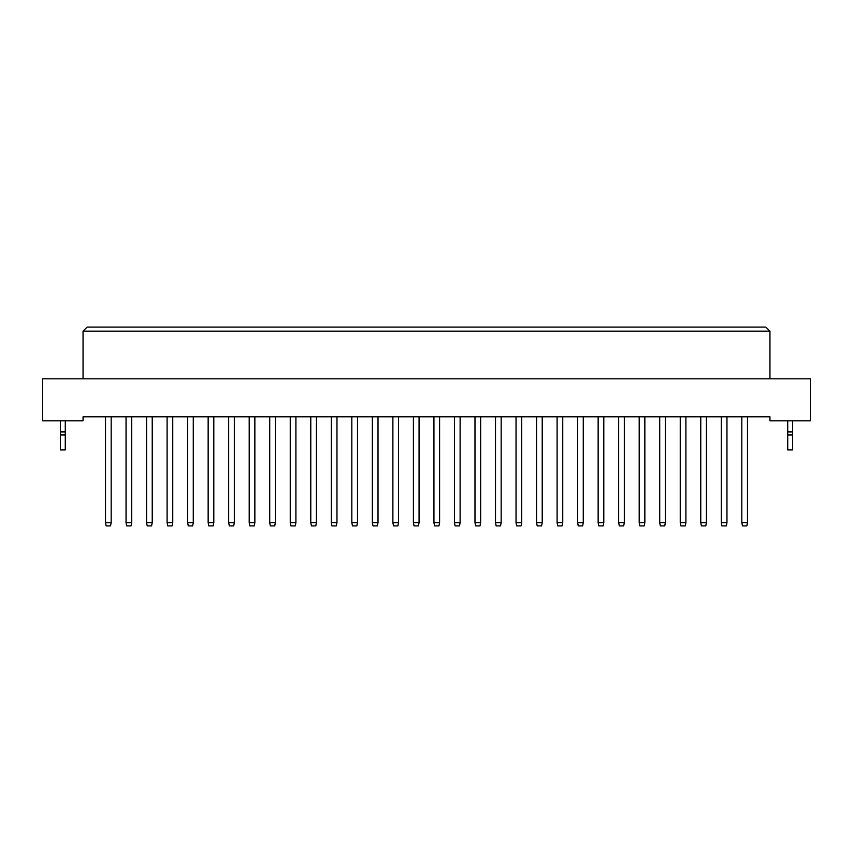 <?xml version="1.0" encoding="UTF-8"?>
<svg xmlns="http://www.w3.org/2000/svg" width="853" height="853" viewBox="0 0 853 853"><rect width="100%" height="100%" fill="white"/><g stroke="black" fill="none" stroke-linecap="round" stroke-linejoin="round"><path stroke-width="1.28" d="M769.95 420.838L810.35 420.838L810.35 378.817L42.65 378.817L42.65 420.838L83.05 420.838L83.05 416.808L769.95 416.808L769.95 420.838M769.95 378.817L769.95 331.145L83.05 331.145L83.05 378.817M83.05 331.145L87.091 327.104L765.909 327.104L769.95 331.145M111.178 416.808L111.178 522.665L110.527 525.896L106.167 525.896L105.516 522.665L105.516 416.808M105.516 522.665L111.178 522.665M131.703 416.808L131.703 522.665L131.053 525.896L126.692 525.896L126.041 522.665L126.041 416.808M126.041 522.665L131.703 522.665M152.229 416.808L152.229 522.665L151.578 525.896L147.217 525.896L146.577 522.665L146.577 416.808M146.577 522.665L152.229 522.665M193.279 416.808L193.279 522.665L192.639 525.896L188.268 525.896L187.628 522.665L187.628 416.808M187.628 522.665L193.279 522.665M234.33 416.808L234.33 522.665L233.69 525.896L229.318 525.896L228.679 522.665L228.679 416.808M228.679 522.665L234.33 522.665M275.38 416.808L275.38 522.665L274.741 525.896L270.369 525.896L269.729 522.665L269.729 416.808M269.729 522.665L275.38 522.665M172.754 416.808L172.754 522.665L172.103 525.896L167.742 525.896L167.103 522.665L167.103 416.808M167.103 522.665L172.754 522.665M213.804 416.808L213.804 522.665L213.165 525.896L208.793 525.896L208.153 522.665L208.153 416.808M208.153 522.665L213.804 522.665M254.855 416.808L254.855 522.665L254.215 525.896L249.844 525.896L249.204 522.665L249.204 416.808M249.204 522.665L254.855 522.665M295.906 416.808L295.906 522.665L295.266 525.896L290.905 525.896L290.255 522.665L290.255 416.808M290.255 522.665L295.906 522.665M65.276 434.987L60.424 434.987L60.424 449.936L65.276 449.936L65.276 431.917L60.424 431.917L60.424 420.838M65.276 431.917L65.276 420.838M60.424 434.987L60.424 431.917M792.576 434.987L787.724 434.987L787.724 449.936L792.576 449.936L792.576 431.917L787.724 431.917L787.724 420.838M792.576 431.917L792.576 420.838M787.724 434.987L787.724 431.917M316.431 416.808L316.431 522.665L315.791 525.896L311.43 525.896L310.78 522.665L310.78 416.808M310.78 522.665L316.431 522.665M357.492 416.808L357.492 522.665L356.842 525.896L352.481 525.896L351.831 522.665L351.831 416.808M351.831 522.665L357.492 522.665M398.543 416.808L398.543 522.665L397.893 525.896L393.532 525.896L392.881 522.665L392.881 416.808M392.881 522.665L398.543 522.665M336.967 416.808L336.967 522.665L336.317 525.896L331.956 525.896L331.305 522.665L331.305 416.808M331.305 522.665L336.967 522.665M378.018 416.808L378.018 522.665L377.367 525.896L373.006 525.896L372.356 522.665L372.356 416.808M372.356 522.665L378.018 522.665M419.068 416.808L419.068 522.665L418.418 525.896L414.057 525.896L413.406 522.665L413.406 416.808M413.406 522.665L419.068 522.665M460.119 416.808L460.119 522.665L459.468 525.896L455.107 525.896L454.457 522.665L454.457 416.808M454.457 522.665L460.119 522.665M501.169 416.808L501.169 522.665L500.519 525.896L496.158 525.896L495.508 522.665L495.508 416.808M495.508 522.665L501.169 522.665M542.22 416.808L542.22 522.665L541.57 525.896L537.209 525.896L536.569 522.665L536.569 416.808M536.569 522.665L542.22 522.665M583.271 416.808L583.271 522.665L582.631 525.896L578.259 525.896L577.62 522.665L577.62 416.808M577.62 522.665L583.271 522.665M624.321 416.808L624.321 522.665L623.682 525.896L619.31 525.896L618.67 522.665L618.67 416.808M618.67 522.665L624.321 522.665M665.372 416.808L665.372 522.665L664.732 525.896L660.361 525.896L659.721 522.665L659.721 416.808M659.721 522.665L665.372 522.665M706.423 416.808L706.423 522.665L705.783 525.896L701.422 525.896L700.771 522.665L700.771 416.808M700.771 522.665L706.423 522.665M747.484 416.808L747.484 522.665L746.833 525.896L742.473 525.896L741.822 522.665L741.822 416.808M741.822 522.665L747.484 522.665M439.594 416.808L439.594 522.665L438.943 525.896L434.582 525.896L433.932 522.665L433.932 416.808M433.932 522.665L439.594 522.665M480.644 416.808L480.644 522.665L479.994 525.896L475.633 525.896L474.982 522.665L474.982 416.808M474.982 522.665L480.644 522.665M521.695 416.808L521.695 522.665L521.044 525.896L516.683 525.896L516.033 522.665L516.033 416.808M516.033 522.665L521.695 522.665M562.745 416.808L562.745 522.665L562.095 525.896L557.734 525.896L557.094 522.665L557.094 416.808M557.094 522.665L562.745 522.665M603.796 416.808L603.796 522.665L603.156 525.896L598.785 525.896L598.145 522.665L598.145 416.808M598.145 522.665L603.796 522.665M644.847 416.808L644.847 522.665L644.207 525.896L639.835 525.896L639.196 522.665L639.196 416.808M639.196 522.665L644.847 522.665M685.897 416.808L685.897 522.665L685.258 525.896L680.897 525.896L680.246 522.665L680.246 416.808M680.246 522.665L685.897 522.665M726.959 416.808L726.959 522.665L726.308 525.896L721.947 525.896L721.297 522.665L721.297 416.808M721.297 522.665L726.959 522.665"/></g></svg>
